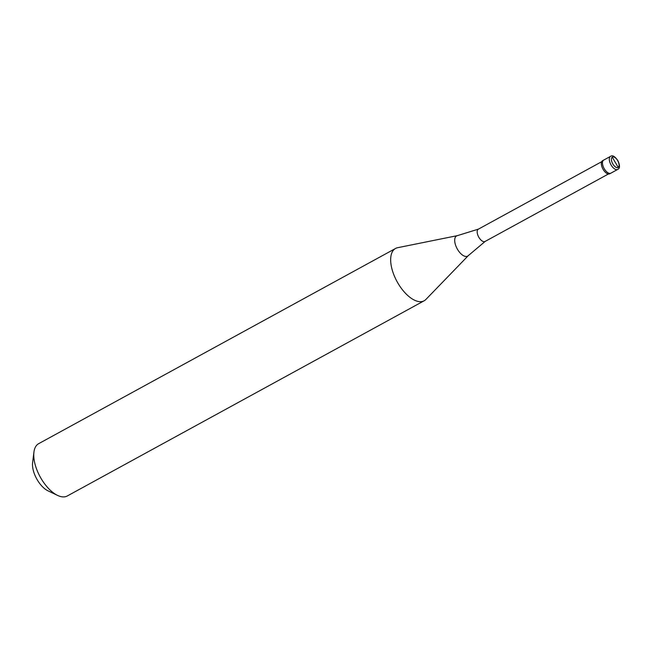 <?xml version="1.0" encoding="UTF-8"?>
<svg xmlns="http://www.w3.org/2000/svg" width="652" height="652" viewBox="0 0 652 652"><rect width="100%" height="100%" fill="white"/><g stroke="black" fill="none" stroke-linecap="round" stroke-linejoin="round"><path stroke-width="0.98" d="M610.525 156.358C612.481 154.907 614.966 156.382 617.974 160.808C620.028 165.478 620.003 168.306 617.917 169.292L617.672 169.439A7.457 3.651 61.3 0 1 610.981 164.801A7.457 3.651 61.3 0 1 610.378 156.447A7.457 3.651 -118.7 0 1 610.525 156.358L603.679 160.107A7.457 3.651 -118.7 0 0 603.532 160.196A7.457 3.651 61.3 0 0 604.143 168.55A7.457 3.651 61.3 0 0 610.834 173.179A7.457 3.651 61.3 0 1 604.143 168.55A7.457 3.651 61.3 0 1 603.532 160.196A7.457 3.651 -118.7 0 1 603.679 160.107A7.457 3.651 -118.7 0 1 603.833 160.033M617.819 169.349A7.457 3.651 61.3 0 1 617.672 169.439L610.834 173.179A7.457 3.651 61.3 0 0 610.981 173.09A7.457 3.651 61.3 0 1 610.834 173.179L609.693 173.807A7.457 3.651 61.3 0 0 609.84 173.717M609.693 173.807A7.457 3.651 61.3 0 1 603.002 169.17A7.457 3.651 61.3 0 1 602.391 160.816A7.457 3.651 -118.7 0 1 602.538 160.726A7.457 3.651 -118.7 0 1 602.692 160.653M608.389 174.011L485.047 241.476A7.009 3.431 61.3 0 1 478.755 237.124A7.009 3.431 61.3 0 1 478.185 229.268A7.009 3.431 -118.7 0 1 478.315 229.186A7.009 3.431 -118.7 0 1 478.462 229.113M424.167 300.776A29.813 14.588 61.3 0 1 397.402 282.234A29.813 14.588 61.3 0 1 394.965 248.82A29.813 14.588 -118.7 0 1 395.552 248.461A29.813 14.588 -118.7 0 1 397.638 247.703L457.378 235.641A11.516 5.64 -118.7 0 0 456.351 236.073A11.516 5.64 61.3 0 0 457.427 249.219A11.516 5.64 61.3 0 0 467.859 256.008A11.516 5.64 -118.7 0 0 468.307 255.625L425.927 299.423A29.813 14.588 -118.7 0 1 424.754 300.417A29.813 14.588 61.3 0 1 424.167 300.776L67.262 495.993A29.813 14.588 61.3 0 1 57.612 495.422A29.813 14.588 61.3 0 1 33.928 452.121A29.813 14.588 61.3 0 1 38.052 444.045A29.813 14.588 -118.7 0 1 38.639 443.686L395.552 248.461M485.047 241.476A7.009 3.431 61.3 0 0 485.186 241.395L468.307 255.625A11.516 5.64 -118.7 0 0 468.674 255.177M33.928 452.121L32.6 462.692A19.381 9.487 61.3 0 0 47.995 490.834L57.612 495.422M615.211 162.299L612.252 157.124A5.966 2.918 -118.7 0 1 617.664 160.628A5.966 2.918 -118.7 0 1 618.218 167.434L615.268 162.258M612.261 157.116A5.966 2.918 61.3 0 0 612.815 163.921A5.966 2.918 61.3 0 0 618.218 167.434M603.679 160.107L602.538 160.726M601.657 161.72L478.315 229.186M478.47 229.113L457.378 235.641"/></g></svg>
